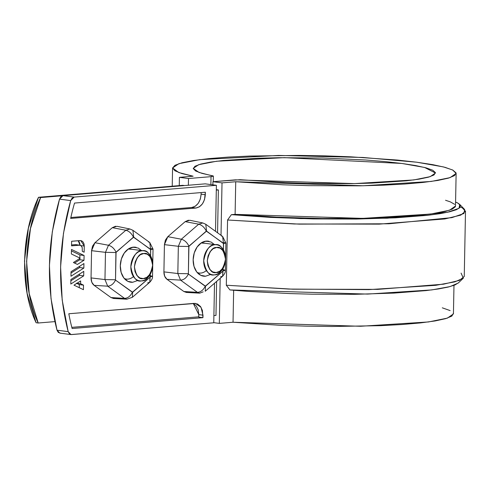 <?xml version="1.0" encoding="UTF-8"?>
<svg xmlns="http://www.w3.org/2000/svg" width="490" height="490" viewBox="0 0 490 490"><rect width="100%" height="100%" fill="white"/><g stroke="black" fill="none" stroke-linecap="round" stroke-linejoin="round"><path stroke-width="0.73" d="M182.764 185.33L38.502 197.286L28.383 228.224L24.5 261.072L27.134 293.375L36.095 322.732L38.189 323.008L54.905 321.618L38.189 323.008L36.095 322.732C19.9 288.751 20.948 234.067 38.502 197.286L40.597 197.562L30.478 228.499L26.595 261.341L29.229 293.651L38.189 323.008C21.995 289.026 23.042 234.343 40.597 197.562L62.365 195.755L40.597 197.562L38.502 197.286L182.764 185.33L184.546 185.563L182.764 185.33M215.974 315.401L213.897 315.572L215.974 315.401L216.623 281.413L215.974 315.401M198.756 316.828L71.828 327.351L198.756 316.828M216.304 190.126L218.381 189.955L217.56 232.793L218.381 189.955L216.304 190.126M222.019 182.88L212.942 181.704L212.881 184.84L212.942 181.704L240.125 179.701L285.419 182.648L307.426 183.419L351.391 183.658L371.867 183.119L406.363 180.816L419.22 179.126L428.536 177.153L433.999 174.967L435.42 172.633L432.75 170.232L426.086 167.85L415.649 165.565L401.794 163.446L384.981 161.578L365.785 160.016L322.892 158.013L278.859 157.713L258.267 158.221L223.403 160.469L210.302 162.129L200.716 164.083L194.971 166.263L193.256 168.585L195.626 170.986L202.003 173.374L213.175 175.941L211.031 176.663L210.878 184.583L211.031 176.663L188.497 178.525L179.42 177.349L179.26 185.618L179.42 177.349L193.133 176.21L181.796 173.527L174.863 170.747L172.578 167.966L175.004 165.271L182.072 162.76L193.538 160.518L209.028 158.607L228.015 157.1L249.882 156.047L299.249 155.422L325.109 155.875L350.613 156.812L397.188 160.04L416.708 162.208L432.829 164.665L445.006 167.323L452.834 170.091L456.049 172.884L454.555 175.598L448.393 178.152L437.772 180.455L423.048 182.439L404.697 184.026L383.352 185.171L359.703 185.839L308.718 185.649L283.079 184.804L235.733 181.747L222.019 182.88L212.942 181.704L235.476 179.836L354.484 183.603L413.732 179.94L430.208 176.645L435.463 173.019L424.61 167.464L401.794 163.446L284.304 157.651L216.66 161.235L198.72 164.671L193.238 168.37L199.014 172.437L213.364 176.124L211.031 176.663L188.497 178.525L188.368 185.245L188.497 178.525L179.42 177.349L193.133 176.21L178.789 172.535L172.578 167.972L178.899 163.672L199.669 159.66L278.492 155.434L362.925 157.462L416.708 162.208L443.456 166.918L452.613 169.981L456.129 173.417L450.096 177.625L431.212 181.447L363.219 185.771L235.733 181.747L222.019 182.88L221.014 235.292L222.019 182.88M213.763 322.659L219.318 323.382L220.188 278.332L219.318 323.382L213.763 322.659M216.311 189.685L218.381 189.955L216.311 189.685M442.305 307.824L450.132 310.593M453.354 313.38L451.86 316.093L445.698 318.647L435.077 320.956L420.346 322.935L402.002 324.521L380.65 325.672L331.846 326.493L306.017 326.144L280.378 325.299L233.038 322.242L219.318 323.382L233.038 322.242L233.65 290.264L233.038 322.242L360.524 326.267L428.517 321.948L447.395 318.12L453.434 313.918L453.979 285.358M458.487 282.785L454.904 284.996L448.191 287.067L438.495 288.947L426.037 290.607L393.972 293.1L354.785 294.325L311.885 294.178L290.215 293.59L248.785 291.446L229.933 289.939L226.307 285.229L227.562 219.998L231.378 214.669L235.108 214.363L235.733 181.747L235.108 214.363L362.594 218.387L430.588 214.063L449.471 210.241L455.504 206.033L456.129 173.417M461.078 273.102L463.344 278.185L454.769 281.879L435.733 285.321L368.89 289.621L288.794 289.063L226.307 285.229L227.562 219.998L294.214 223.973L379.07 224.138L444.804 218.957L460.704 215.147L465.5 211.245L462.327 207.87L460.288 207.025M463.344 278.185L458.23 283.049L449.998 286.601L431.751 289.921L367.61 294.086L229.933 289.939L226.307 285.229L292.965 289.204L377.815 289.37L443.554 284.188L459.455 280.378L464.251 276.476L465.5 211.245M459.743 204.446L459.032 208.305L447.548 212.274L387.229 218.215L300.817 218.614L231.378 214.669L227.562 219.998L299.237 224.126L388.98 223.777L451.903 217.633L463.908 213.511L464.661 209.506L459.743 204.446L457.488 202.866A63.596 6.756 -178.9 0 0 455.577 202.076L457.488 202.866L460.318 205.212L459.932 207.515L456.349 209.726L449.636 211.796L439.94 213.683L427.482 215.337L395.418 217.829L356.23 219.061L313.331 218.914L270.468 217.407L231.378 214.669L235.108 214.363L276.764 217.162L322.267 218.516L366.881 218.295L387.388 217.585L422.123 215.086L435.445 213.352L445.582 211.355L452.258 209.15L455.308 206.786L455.504 205.99M454.653 204.336L450.304 201.862L445.545 200.263M141.481 280.893A15.141 10.847 -82.6 0 1 139.068 280.721A15.141 10.847 -82.6 0 1 130.946 265.059A15.141 10.847 -82.6 0 1 142.063 250.788A15.141 10.847 -82.6 0 1 144.477 250.96A15.141 10.847 -82.6 0 1 152.604 266.615A15.141 10.847 -82.6 0 1 141.481 280.893M143.76 253.52L147.227 254.188L150.13 256.662L152.029 260.57L152.629 265.311L151.839 270.168L149.787 274.4L146.78 277.365L143.276 278.608L139.809 277.946L136.906 275.472L135.013 271.564L134.413 266.823L135.197 261.96L137.249 257.728L140.256 254.763L143.76 253.52C148.078 252.454 151.036 256.38 152.629 265.311C150.687 274.535 147.57 278.969 143.276 278.608C138.958 279.68 136.006 275.748 134.413 266.823C136.349 257.599 139.466 253.165 143.76 253.52M142.063 250.788C147.245 249.502 150.791 254.218 152.702 264.931C150.375 275.999 146.633 281.321 141.481 280.893C136.3 282.179 132.753 277.463 130.842 266.744C133.17 255.676 136.912 250.359 142.063 250.788M214.351 274.853A15.141 10.847 -82.6 0 1 211.931 274.676A15.141 10.847 -82.6 0 1 203.809 259.02A15.141 10.847 -82.6 0 1 214.926 244.743A15.141 10.847 -82.6 0 1 217.346 244.92A15.141 10.847 -82.6 0 1 225.467 260.576A15.141 10.847 -82.6 0 1 214.351 274.853M216.623 247.481L220.096 248.148L222.993 250.623L224.892 254.524L225.492 259.271L224.708 264.128L222.656 268.361L219.649 271.325L216.145 272.569L212.678 271.901L209.775 269.433L207.876 265.525L207.276 260.778L208.06 255.921L210.112 251.689L213.119 248.724L216.623 247.481C220.947 246.409 223.899 250.341 225.492 259.271C223.55 268.496 220.439 272.924 216.145 272.569C211.827 273.641 208.869 269.708 207.276 260.778C209.218 251.56 212.335 247.125 216.623 247.481M214.926 244.743C220.114 243.463 223.661 248.179 225.571 258.892C223.238 269.959 219.502 275.282 214.351 274.853C209.169 276.133 205.622 271.423 203.711 260.704C206.039 249.637 209.775 244.32 214.926 244.743M60.337 333.127L58.292 332.416L56.999 330.187C46.121 287.477 46.96 243.793 59.517 199.136L70.689 200.588L74.149 197.09L216.396 185.3L215.514 231.317L216.396 185.3L205.224 183.848L62.977 195.639L74.149 197.09L62.977 195.639L59.517 199.136L70.689 200.588L63.467 233.338L60.601 266.848L62.187 299.984L68.171 331.638L69.464 333.868L71.509 334.578L213.756 322.788L214.516 283.238L213.756 322.788L70.958 334.566L68.171 331.638L56.999 330.187L51.015 298.533L49.429 265.396L52.295 231.886L59.517 199.136L60.895 196.692L62.977 195.639L205.224 183.848L216.396 185.3L74.149 197.09L72.073 198.144L70.689 200.588C58.139 245.245 57.299 288.929 68.171 331.638L56.999 330.187L59.786 333.114L70.958 334.566M80.66 280.929L80.605 283.747L83.514 285.143L83.429 289.682L73.978 285.156L80.66 280.929L80.605 283.747L83.514 285.143L83.429 289.682L73.978 285.156L80.66 280.929M70.964 276.231L71.05 271.699L83.931 263.546L83.845 268.085L70.964 276.231L71.05 271.699L83.931 263.546L83.845 268.085L70.964 276.231M70.646 218.424A177.662 127.29 -82.6 0 1 74.535 203.068L205.353 192.227L204.52 199.589L202.468 203.828L199.461 206.792L195.957 208.036L70.646 218.424L195.957 208.036L191.762 207.49L70.848 217.511L191.762 207.49L195.957 208.036C201.464 206.78 204.581 202.346 205.304 194.732L205.353 192.227L74.535 203.068A177.662 127.29 -82.6 0 0 70.646 218.424M114.195 298.471L110.985 297.546L94.123 285.352L91.826 282.295L91.042 277.916L91.569 250.684L92.518 246.164L94.944 242.715L112.326 227.679L115.579 226.221M187.058 292.432L183.854 291.507L166.992 279.312L164.689 276.25L163.911 271.877L164.432 244.645L165.381 240.125L167.813 236.676L185.196 221.639L188.448 220.182M195.51 303.402L68.814 313.759A177.662 127.29 -82.6 0 0 72.128 328.514A177.662 127.29 -82.6 0 1 68.814 313.759L194.126 303.371L197.593 304.039L200.496 306.513L202.388 310.415L202.946 317.667L72.128 328.514L202.946 317.667L202.989 315.162L198.799 314.617L198.75 317.128L202.946 317.667L198.75 317.128L198.799 314.617L202.989 315.162L201.016 307.273L195.351 303.384M84.268 246.066L84.151 252.221L82.314 251.346L82.21 247.499L80.789 245.447L79.741 245.178L71.546 245.851L71.632 241.264L80.127 240.559L81.744 240.872L83.104 242.023L83.986 243.849L84.268 246.066L84.151 252.221L82.314 251.346L82.21 247.499L80.789 245.447L79.741 245.178L71.546 245.851L71.632 241.264L80.776 240.572L84.268 246.066L81.089 245.649L84.268 246.066M80.195 258.206L71.387 253.985L71.479 249.453L84.084 255.486L83.992 260.282L77.432 264.435L73.396 262.505L80.195 258.206L71.387 253.985L71.479 249.453L84.084 255.486L83.992 260.282L77.432 264.435L73.396 262.505L80.195 258.206M70.897 279.496L83.784 271.35L83.692 275.882L70.811 284.029L70.897 279.496L83.784 271.35L83.692 275.882L70.811 284.029L70.897 279.496M201.114 194.187L200.33 199.05L198.279 203.283L195.271 206.247L191.762 207.49C197.274 206.235 200.392 201.8 201.114 194.187L205.304 194.732L201.114 194.187L201.145 192.576L201.114 194.187M193.293 303.439L196.306 305.968L198.199 309.876L198.799 314.617L193.293 303.439M76.416 283.208L80.605 283.747L76.416 283.208L79.325 284.598L79.27 287.685L79.325 284.598L83.514 285.143L79.325 284.598L76.783 283.379M79.68 266.235L79.656 267.54L71.026 272.997L79.656 267.54L83.845 268.085L79.656 267.54L79.68 266.235M75.821 244.645L71.565 244.957L75.411 244.639L79.607 245.184L75.552 244.632L79.741 245.178L75.687 244.632L80.011 245.19L75.821 244.645M78.902 241.466L79.797 243.303L80.078 245.521M71.448 250.898L79.895 254.941L79.839 258.034L79.895 254.941L84.084 255.486L79.895 254.941L71.448 250.898M79.827 258.438L79.803 259.737L74.553 263.057L79.803 259.737L83.992 260.282L79.803 259.737L79.827 258.438M79.503 275.337L70.872 280.795L79.503 275.337L83.692 275.882L79.503 275.337L79.527 274.039L79.503 275.337M224.065 242.507L225.908 243.071L222.638 236.468L223.44 243.285L222.638 236.468L205.775 224.273L202.793 222.956L198.732 224.181L202.793 222.956L189.771 220.261L185.196 221.639L167.813 236.676L164.432 244.645L178.348 246.299L188.766 246.488L178.348 246.299L181.349 239.218L167.813 236.676L181.349 239.218C184.589 240.155 187.113 242.464 188.913 246.145L188.381 274.045C186.427 277.916 183.824 279.943 180.559 280.133L197.421 292.334L183.854 291.507L166.992 279.312C164.959 277.701 163.936 275.221 163.911 271.877L164.432 244.645L178.348 246.299L177.827 273.53L188.246 273.726L177.827 273.53L163.911 271.877L177.827 273.53L180.559 280.133L166.992 279.312L180.559 280.133L177.827 273.53L178.348 246.299L181.349 239.218L198.732 224.181L185.196 221.639L198.732 224.181L181.349 239.218C184.589 240.155 187.113 242.464 188.913 246.145L206.578 231.09L205.775 224.273L206.578 231.09L223.575 243.604L225.908 243.071L223.575 243.604L223.452 249.857L223.44 243.285L206.302 231.115L188.766 246.488L188.381 274.045L205.243 286.24L222.907 271.184L223.097 268.306L223.048 270.835L225.382 270.302L223.048 270.835L222.619 276.231L220.543 276.819M210.48 274.486L205.573 276.225L200.716 275.294L196.655 271.828L193.997 266.364L193.158 259.725L194.261 252.92L197.133 246.997L201.341 242.844L206.247 241.105L211.098 242.036L214.326 244.492M206.909 241.49L206.063 241.117M151.202 248.546L153.039 249.11L149.775 242.513L150.577 249.324L149.775 242.513L132.913 230.312L129.93 229.002L125.869 230.227L129.93 229.002L116.902 226.3L112.326 227.679L94.944 242.715L91.569 250.684L105.485 252.338L115.903 252.534L105.485 252.338L108.48 245.257L94.944 242.715L108.48 245.257C111.72 246.194 114.244 248.504 116.05 252.185L115.511 280.084C113.564 283.955 110.961 285.982 107.696 286.178L124.558 298.373L110.985 297.546L94.123 285.352C92.096 283.741 91.067 281.266 91.042 277.916L91.569 250.684L105.485 252.338L104.958 279.57L115.383 279.766L104.958 279.57L91.042 277.916L104.958 279.57L107.696 286.178L94.123 285.352L107.696 286.178L104.958 279.57L105.485 252.338L108.48 245.257L125.869 230.227L112.326 227.679L125.869 230.227L108.48 245.257C111.72 246.194 114.244 248.504 116.05 252.185L133.715 237.129L132.913 230.312L133.715 237.129L150.706 249.649L153.039 249.11L150.706 249.649L150.589 255.896L150.577 249.324L133.433 237.154L115.903 252.534L115.511 280.084L132.374 292.279L150.038 277.224L150.234 274.345L150.185 276.881L152.519 276.342L150.185 276.881L149.756 282.271L147.68 282.859M137.61 280.525L132.704 282.264L127.853 281.334L123.786 277.873L121.134 272.403L120.295 265.764L121.391 258.959L124.264 253.036L128.478 248.883L133.384 247.144L138.235 248.075L141.463 250.531M134.046 247.53L133.194 247.162M128.882 281.768L132.704 282.264A17.665 12.654 -82.6 0 1 129.887 282.062A17.665 12.654 -82.6 0 1 120.687 261.844A17.665 12.654 -82.6 0 1 136.202 247.346M132.704 282.264L129.568 281.86M126.837 299.2L124.558 298.373L126.837 299.2L132.367 297.301L126.837 299.2L113.558 298.483L110.985 297.546L124.558 298.373L107.696 286.178C110.961 285.982 113.564 283.955 115.511 280.084L132.655 292.261L132.367 297.301L132.655 292.261L150.038 277.224L149.756 282.271C151.808 279.998 152.727 278.02 152.519 276.342L150.681 275.784M129.93 229.002L131.602 229.749M125.869 230.227C129.109 231.157 131.632 233.467 133.433 237.154C131.632 233.467 129.109 231.157 125.869 230.227M149.775 242.513L148.464 241.944M124.558 298.373C127.823 298.183 130.426 296.15 132.374 292.279C130.426 296.15 127.823 298.183 124.558 298.373M201.751 275.729L205.573 276.225A17.665 12.654 -82.6 0 1 202.756 276.023A17.665 12.654 -82.6 0 1 193.55 255.805A17.665 12.654 -82.6 0 1 209.065 241.307M205.573 276.225L202.431 275.821M203.16 291.856L199.706 293.161L197.421 292.334L199.706 293.161L186.421 292.444L183.854 291.507L197.421 292.334L180.559 280.133C183.824 279.943 186.427 277.916 188.381 274.045L205.518 286.215L205.237 291.262L205.518 286.215L222.907 271.184L222.619 276.231C224.671 273.959 225.596 271.981 225.382 270.302L223.544 269.739M202.793 222.956L204.471 223.71M198.732 224.181C201.972 225.118 204.495 227.427 206.302 231.115C204.495 227.427 201.972 225.118 198.732 224.181M222.638 236.468L221.333 235.904M197.421 292.334C200.686 292.144 203.289 290.111 205.243 286.24C203.289 290.111 200.686 292.144 197.421 292.334M78.18 240.719L80.078 245.202M131.265 249.294L128.251 249.03M133.372 276.654A15.141 10.847 -82.6 0 1 124.405 278.626L126.389 279.11M204.128 243.254L201.114 242.991M206.235 270.615A15.141 10.847 -82.6 0 1 197.268 272.587L199.252 273.071M213.254 181.68L213.364 176.137M172.223 186.206L172.578 167.972M129.924 249.03L143.723 250.825M202.793 242.991L216.592 244.786M153.039 249.11L152.519 276.342M149.756 282.271L132.367 297.301M225.908 243.071L225.382 270.302M222.619 276.231L205.237 291.262"/></g></svg>
